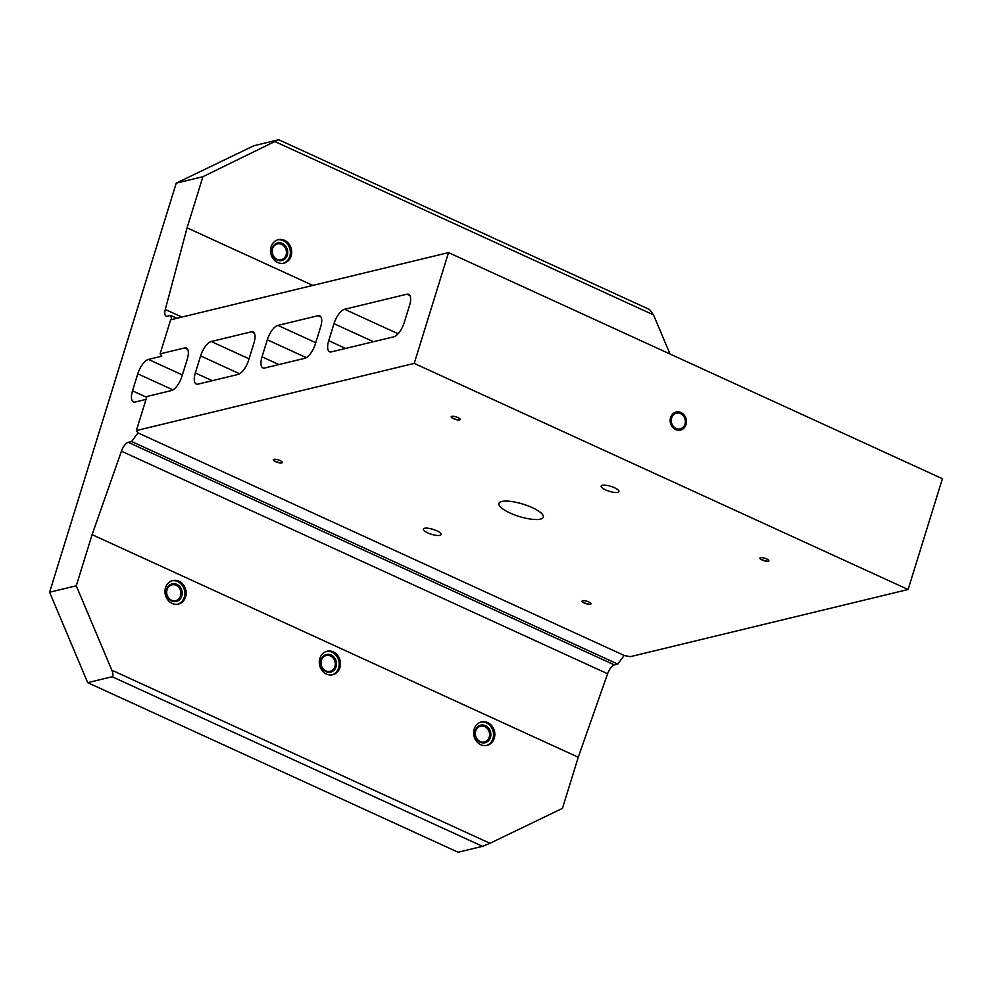 <?xml version="1.0" encoding="UTF-8"?>
<svg xmlns="http://www.w3.org/2000/svg" width="992" height="992" viewBox="0 0 992 992"><rect width="100%" height="100%" fill="white"/><g stroke="black" fill="none" stroke-linecap="round" stroke-linejoin="round"><path stroke-width="1.49" d="M283.266 263.289A12.078 10.515 76.4 0 0 289.8 256.333A12.078 10.515 76.4 0 0 287.717 244.392A12.078 10.515 76.4 0 0 277.599 239.866M291.127 256.01A12.078 10.515 -103.6 0 1 283.935 263.153A12.078 10.515 -103.6 0 1 273.383 259.073A12.078 10.515 -103.6 0 1 271.064 246.822A12.078 10.515 -103.6 0 1 278.256 239.68A12.078 10.515 -103.6 0 1 288.808 243.759A12.078 10.515 -103.6 0 1 291.127 256.01M272.564 248.756A8.122 7.068 76.4 0 0 274.127 257.002A8.122 7.068 76.4 0 0 281.232 259.755A8.122 7.068 76.4 0 0 286.068 254.944A8.122 7.068 76.4 0 0 284.518 246.698A8.122 7.068 76.4 0 0 277.413 243.945A8.122 7.068 76.4 0 0 272.564 248.756M272.242 248.298A9.052 7.886 76.4 0 0 277.19 260.053A9.052 7.886 76.4 0 0 287.296 255.192A9.052 7.886 76.4 0 0 282.336 243.437A9.052 7.886 76.4 0 0 272.242 248.298M177.742 604.202A12.078 10.515 76.4 0 0 184.264 597.246A12.078 10.515 76.4 0 0 182.181 585.305A12.078 10.515 76.4 0 0 172.075 580.779M185.603 596.924A12.078 10.515 -103.6 0 1 178.411 604.066A12.078 10.515 -103.6 0 1 167.859 599.986A12.078 10.515 -103.6 0 1 165.54 587.735A12.078 10.515 -103.6 0 1 172.732 580.593A12.078 10.515 -103.6 0 1 183.284 584.672A12.078 10.515 -103.6 0 1 185.603 596.924M167.04 589.67A8.122 7.068 76.4 0 0 168.603 597.916A8.122 7.068 76.4 0 0 175.708 600.656A8.122 7.068 76.4 0 0 180.544 595.845A8.122 7.068 76.4 0 0 178.982 587.599A8.122 7.068 76.4 0 0 171.876 584.858A8.122 7.068 76.4 0 0 167.04 589.67M166.718 589.211A9.052 7.886 76.4 0 0 171.666 600.966A9.052 7.886 76.4 0 0 181.759 596.093A9.052 7.886 76.4 0 0 176.812 584.338A9.052 7.886 76.4 0 0 166.718 589.211M332.072 674.858A12.078 10.515 76.4 0 0 338.607 667.901A12.078 10.515 76.4 0 0 336.524 655.96A12.078 10.515 76.4 0 0 326.405 651.434M339.934 667.579A12.078 10.515 -103.6 0 1 332.742 674.721A12.078 10.515 -103.6 0 1 322.189 670.654A12.078 10.515 -103.6 0 1 319.87 658.39A12.078 10.515 -103.6 0 1 327.075 651.248A12.078 10.515 -103.6 0 1 337.615 655.328A12.078 10.515 -103.6 0 1 339.934 667.579M321.383 660.325A8.122 7.068 76.4 0 0 322.933 668.571A8.122 7.068 76.4 0 0 330.038 671.324A8.122 7.068 76.4 0 0 334.887 666.512A8.122 7.068 76.4 0 0 333.324 658.266A8.122 7.068 76.4 0 0 326.219 655.514A8.122 7.068 76.4 0 0 321.383 660.325M321.048 659.866A9.052 7.886 76.4 0 0 325.996 671.621A9.052 7.886 76.4 0 0 336.102 666.76A9.052 7.886 76.4 0 0 331.142 655.005A9.052 7.886 76.4 0 0 321.048 659.866M486.415 745.525A12.078 10.515 76.4 0 0 492.937 738.569A12.078 10.515 76.4 0 0 490.854 726.615A12.078 10.515 76.4 0 0 480.748 722.102M494.276 738.246A12.078 10.515 -103.6 0 1 487.084 745.389A12.078 10.515 -103.6 0 1 476.532 741.309A12.078 10.515 -103.6 0 1 474.213 729.058A12.078 10.515 -103.6 0 1 481.405 721.916A12.078 10.515 -103.6 0 1 491.958 725.995A12.078 10.515 -103.6 0 1 494.276 738.246M475.714 730.992A8.122 7.068 76.4 0 0 477.276 739.238A8.122 7.068 76.4 0 0 484.381 741.979A8.122 7.068 76.4 0 0 489.217 737.168A8.122 7.068 76.4 0 0 487.655 728.922A8.122 7.068 76.4 0 0 480.562 726.181A8.122 7.068 76.4 0 0 475.714 730.992M475.391 730.521A9.052 7.886 76.4 0 0 480.339 742.276A9.052 7.886 76.4 0 0 490.432 737.416A9.052 7.886 76.4 0 0 485.485 725.66A9.052 7.886 76.4 0 0 475.391 730.521M676.036 428.42A8.035 6.994 -103.6 0 1 671.262 420.31A8.035 6.994 -103.6 0 1 676.42 413.242A8.035 6.994 -103.6 0 1 680.599 413.689A8.035 6.994 76.4 0 0 676.42 413.242A8.035 6.994 76.4 0 0 671.262 420.31A8.035 6.994 76.4 0 0 676.036 428.42A8.035 6.994 76.4 0 0 680.202 428.854A8.035 6.994 76.4 0 0 685.36 421.786A8.035 6.994 76.4 0 0 680.599 413.689A8.035 6.994 -103.6 0 1 685.36 421.786A8.035 6.994 -103.6 0 1 680.202 428.854A8.035 6.994 -103.6 0 1 676.036 428.42M680.946 412.536A9.288 8.085 -103.6 0 1 686.03 424.588A9.288 8.085 -103.6 0 1 675.676 429.573A9.288 8.085 -103.6 0 1 670.592 417.52A9.288 8.085 -103.6 0 1 680.946 412.536M679.991 428.904A8.035 6.994 -103.6 0 1 679.855 428.941A8.035 6.994 -103.6 0 1 675.688 428.507A8.035 6.994 -103.6 0 1 670.914 420.397A8.035 6.994 -103.6 0 1 676.073 413.329A8.035 6.994 -103.6 0 1 676.209 413.304M768.416 561.212A5.568 1.55 17.2 0 1 760.058 558.632M760.48 557.69A4.687 1.302 17.2 0 1 766.618 558.93A4.687 1.302 17.2 0 1 768.279 561.261A4.687 1.302 17.2 0 1 768.056 561.298A4.687 1.302 17.2 0 1 760.306 558.893A4.687 1.302 17.2 0 1 760.48 557.69M459.742 419.901A5.568 1.55 17.2 0 1 451.385 417.31M451.806 416.367A4.687 1.302 17.2 0 1 457.944 417.607A4.687 1.302 17.2 0 1 459.606 419.938A4.687 1.302 17.2 0 1 459.383 419.976A4.687 1.302 17.2 0 1 451.633 417.582A4.687 1.302 17.2 0 1 451.806 416.367M281.914 462.892A5.568 1.55 17.2 0 1 273.556 460.3M273.978 459.358A4.687 1.302 17.2 0 1 280.116 460.61A4.687 1.302 17.2 0 1 281.778 462.929A4.687 1.302 17.2 0 1 281.554 462.979A4.687 1.302 17.2 0 1 273.804 460.573A4.687 1.302 17.2 0 1 273.978 459.358M590.587 604.215A5.568 1.55 17.2 0 1 582.23 601.623M582.651 600.681A4.687 1.302 17.2 0 1 588.789 601.921A4.687 1.302 17.2 0 1 590.451 604.252A4.687 1.302 17.2 0 1 590.228 604.289A4.687 1.302 17.2 0 1 582.478 601.896A4.687 1.302 17.2 0 1 582.651 600.681M424.489 528.277A9.288 2.579 17.2 0 1 434.88 529.988A9.288 2.579 17.2 0 1 441.08 534.552A9.288 2.579 17.2 0 1 439.927 535.345A9.288 2.579 17.2 0 1 429.536 533.622A9.288 2.579 17.2 0 1 423.336 529.058A9.288 2.579 17.2 0 1 424.489 528.277M501.828 501.481A23.225 6.46 17.2 0 1 527.794 505.771A23.225 6.46 17.2 0 1 543.306 517.179A23.225 6.46 17.2 0 1 540.417 519.138A23.225 6.46 17.2 0 1 514.451 514.848A23.225 6.46 17.2 0 1 498.939 503.44A23.225 6.46 17.2 0 1 501.828 501.481M602.318 485.274A9.288 2.579 17.2 0 1 612.709 486.998A9.288 2.579 17.2 0 1 618.909 491.561A9.288 2.579 17.2 0 1 617.756 492.342A9.288 2.579 17.2 0 1 607.364 490.631A9.288 2.579 17.2 0 1 601.164 486.068A9.288 2.579 17.2 0 1 602.318 485.274M264.728 367.995A13.938 5.667 114.6 0 1 262.892 367.883A13.938 5.667 114.6 0 1 262.024 356.835L267.294 339.785A13.938 5.667 114.6 0 1 277.921 325.388L317.936 315.716A13.938 5.667 114.6 0 1 319.771 315.828A13.938 5.667 114.6 0 1 320.652 326.889L315.369 343.926A13.938 5.667 114.6 0 1 304.742 358.323L264.728 367.995M146.022 399.404L135.222 402.02A13.938 5.667 114.6 0 1 133.374 401.896A13.938 5.667 114.6 0 1 132.506 390.848L137.789 373.798A13.938 5.667 114.6 0 1 148.416 359.402L161.746 356.178L160.109 353.871L184.562 347.956A13.938 5.667 114.6 0 1 186.409 348.08A13.938 5.667 114.6 0 1 187.277 359.129L181.995 376.179A13.938 5.667 114.6 0 1 171.368 390.575L146.915 396.49L136.363 430.578L414.222 363.394L908.102 589.508L630.242 656.692L624.166 655.464L138 432.884L136.363 430.578M198.04 384.127A13.938 5.667 114.6 0 1 196.205 384.003A13.938 5.667 114.6 0 1 195.337 372.955L200.607 355.905A13.938 5.667 114.6 0 1 211.234 341.508L251.249 331.836A13.938 5.667 114.6 0 1 253.096 331.948A13.938 5.667 114.6 0 1 253.964 343.009L248.682 360.059A13.938 5.667 114.6 0 1 238.055 374.455L198.04 384.127M331.415 351.875A13.938 5.667 114.6 0 1 329.58 351.763A13.938 5.667 114.6 0 1 328.712 340.702L333.982 323.665A13.938 5.667 114.6 0 1 344.608 309.268L406.844 294.215A13.938 5.667 114.6 0 1 408.692 294.326A13.938 5.667 114.6 0 1 409.56 305.387L404.29 322.437A13.938 5.667 114.6 0 1 393.663 336.834L331.415 351.875M908.102 589.508L942.4 478.714L448.52 252.6L170.661 319.784L160.109 353.871M448.52 252.6L414.222 363.394M278.355 139.81L202.914 176.7L176.229 183.148L253.902 145.725L278.355 139.81M111.823 670.183C113.224 673.866 113.336 676.06 112.146 676.742L87.693 682.657L49.6 592.236L76.272 585.788L111.823 670.183L489.949 843.299L562.439 808.368L578.262 757.231L92.107 534.651L76.272 585.788M87.693 682.657L458.093 852.24L482.546 846.325L489.949 843.299M669.997 353.995L653.517 314.886L649.549 309.516L278.777 139.773M49.6 592.236L176.229 183.148M138 432.884L131.626 441.514L128.266 442.333A9.288 3.77 -65.4 0 0 121.433 451.186L92.107 534.651M202.914 176.7L187.079 227.838L165.292 309.492A9.288 3.77 -65.4 0 0 166.086 316.113A9.288 3.77 -65.4 0 0 167.313 316.2L170.674 315.382L171.678 319.536M312.827 285.411L187.079 227.838M624.166 655.464L617.793 664.094L614.432 664.913A9.288 3.77 -65.4 0 0 607.588 673.766L578.262 757.231M176.96 318.258L170.674 315.382M617.793 664.094L131.626 441.514M278.926 364.572L262.024 356.835M306.317 357.653L267.294 339.785M315.754 342.699L277.921 325.388M321.073 317.142L317.936 315.716M187.699 349.395L184.562 347.956M212.238 380.692L195.337 372.955M239.63 373.773L200.607 355.905M249.066 358.831L211.234 341.508M254.386 333.275L251.249 331.836M345.613 348.44L328.712 340.702M373.426 341.719L333.982 323.665M398.065 333.734L344.608 309.268M409.981 295.653L406.844 294.215M653.517 314.886L275.392 141.769M182.379 374.951L148.416 359.402M146.667 397.321L132.506 390.848M172.955 389.893L137.789 373.798M181.858 317.068L165.292 309.492M614.432 664.913L128.266 442.333M607.588 673.766L121.433 451.186M482.546 846.325L112.146 676.742"/></g></svg>
